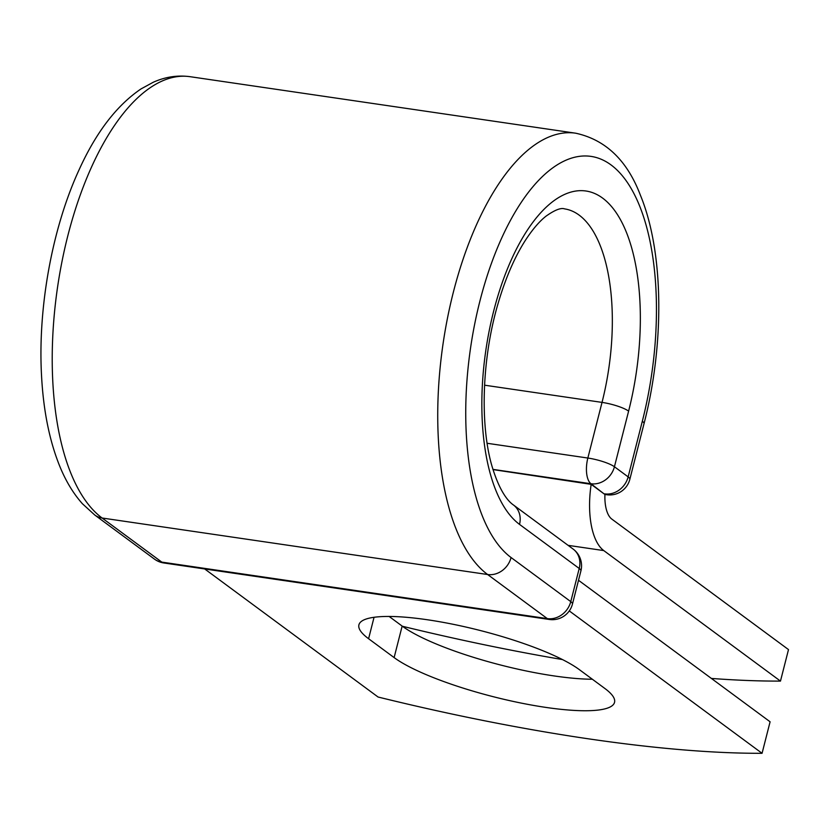 <?xml version="1.0" encoding="UTF-8"?>
<svg xmlns="http://www.w3.org/2000/svg" width="830" height="830" viewBox="0 0 830 830"><rect width="100%" height="100%" fill="white"/><g stroke="black" fill="none" stroke-linecap="round" stroke-linejoin="round"><path stroke-width="1.25" d="M546.088 707.44A118.732 24.475 -165.7 0 0 614.542 702.356A118.732 24.475 -165.7 0 0 604.863 688.475L579.319 669.613A118.732 24.475 -165.7 0 0 453.118 624.285A118.732 24.475 -165.7 0 0 358.913 624.845A118.732 24.475 -165.7 0 0 368.593 638.726L394.126 657.588A118.732 24.475 -165.7 0 0 546.088 707.44M389.125 616.451L402.156 626.079A118.732 24.475 -165.7 0 0 554.118 675.931A118.732 24.475 -165.7 0 0 592.35 679.241M402.415 626.266A519.217 107.049 -165.7 0 0 562.481 659.57M711.383 678.432A519.217 107.049 -165.7 0 0 780.47 681.098L603.763 550.581A64.802 28.645 -81.7 0 1 591.168 484.346L603.929 493.767L590.97 483.745L492.927 469.375M780.47 681.098L788.5 649.589L611.793 519.072A31.571 13.954 -81.7 0 1 604.935 494.338A20.771 9.182 -81.7 0 1 603.929 493.767M591.168 484.346L492.999 469.583M569.287 610.922L762.065 753.298L770.095 721.789L578.52 580.295M762.065 753.298A519.217 107.049 14.3 0 1 378.075 697.024L204.688 568.955M603.763 550.581L568.104 545.351M642.327 421.256L628.144 476.887A20.771 4.285 14.3 0 1 629.835 479.315L644.018 423.684A20.771 4.285 -165.7 0 0 642.327 421.256A206.992 91.518 -81.7 0 0 611.129 164.994A206.992 91.518 -81.7 0 0 479.865 301.259A206.992 91.518 -81.7 0 0 511.073 557.532L570.77 601.626L579.216 568.467A20.771 18.125 -53.6 0 0 573.125 549.066L513.428 504.972C509.786 502.461 500.397 494.296 491.962 466.076C479.792 424.638 481.96 357.502 498.208 303.085C505.532 278.195 514.517 257.404 525.141 240.71C532.383 229.547 539.365 221.361 546.078 216.132C554.772 209.98 560.945 207.562 564.597 208.89A151.268 66.877 -81.7 0 1 602.03 402.394L587.848 458.036A20.771 4.285 14.3 0 1 614.428 466.751L628.144 476.887A20.771 18.125 126.4 0 1 604.697 493.871A20.771 9.182 98.3 0 0 606.699 494.732A20.771 20.771 0 0 0 629.835 479.315M513.428 504.972A20.771 18.125 -53.6 0 1 519.518 524.384A172.028 76.07 -81.7 0 1 493.591 311.395A172.028 76.07 -81.7 0 1 602.673 198.142A172.028 76.07 -81.7 0 1 628.611 411.12L614.428 466.751A20.771 18.125 126.4 0 1 590.97 483.745A20.771 9.182 98.3 0 1 587.848 458.036L487.117 443.272M628.611 411.12A20.771 4.285 -165.7 0 0 602.03 402.394L484.554 385.182M94.776 515.025A20.771 18.125 -53.6 0 0 102.1 518.013A227.762 100.7 -81.7 0 1 62.001 261.471A227.762 100.7 -81.7 0 1 190.174 76.702C177.599 74.991 165.284 76.848 153.208 82.274L140.986 88.945C116.802 105.348 96.259 132.105 79.348 169.227C52.404 227.316 37.827 306.913 41.5 374.932C43.285 409.979 49.323 440.315 59.636 465.952C65.695 480.892 73.279 493.487 82.409 503.737L94.776 515.025L154.473 559.119A20.771 18.125 -53.6 0 0 161.798 562.107L547.312 618.609A20.771 18.125 -53.6 0 0 570.77 601.626A20.771 4.285 -165.7 0 1 572.461 604.053L580.907 570.905A20.771 4.285 -165.7 0 0 579.216 568.467L519.518 524.384M154.473 559.119A20.771 20.771 0 0 0 163.8 562.968A20.771 9.182 98.3 0 1 161.798 562.107L102.1 518.013L487.615 574.516A227.762 100.7 -81.7 0 1 447.515 317.973A227.762 100.7 -81.7 0 1 575.698 133.205L190.174 76.702M163.8 562.968L549.325 619.471A20.771 9.182 98.3 0 1 547.312 618.609L487.615 574.516A20.771 18.125 -53.6 0 0 511.073 557.532M374.05 617.292L368.593 638.726M402.156 626.079L394.126 657.588M644.018 423.684C664.654 343.807 663.855 252.123 640.48 195.413C627.252 160.491 605.661 139.751 575.698 133.205M604.925 494.473L606.699 494.732M580.907 570.905A20.771 20.771 0 0 0 573.125 549.066M549.325 619.471A20.771 20.771 0 0 0 572.461 604.053"/></g></svg>
